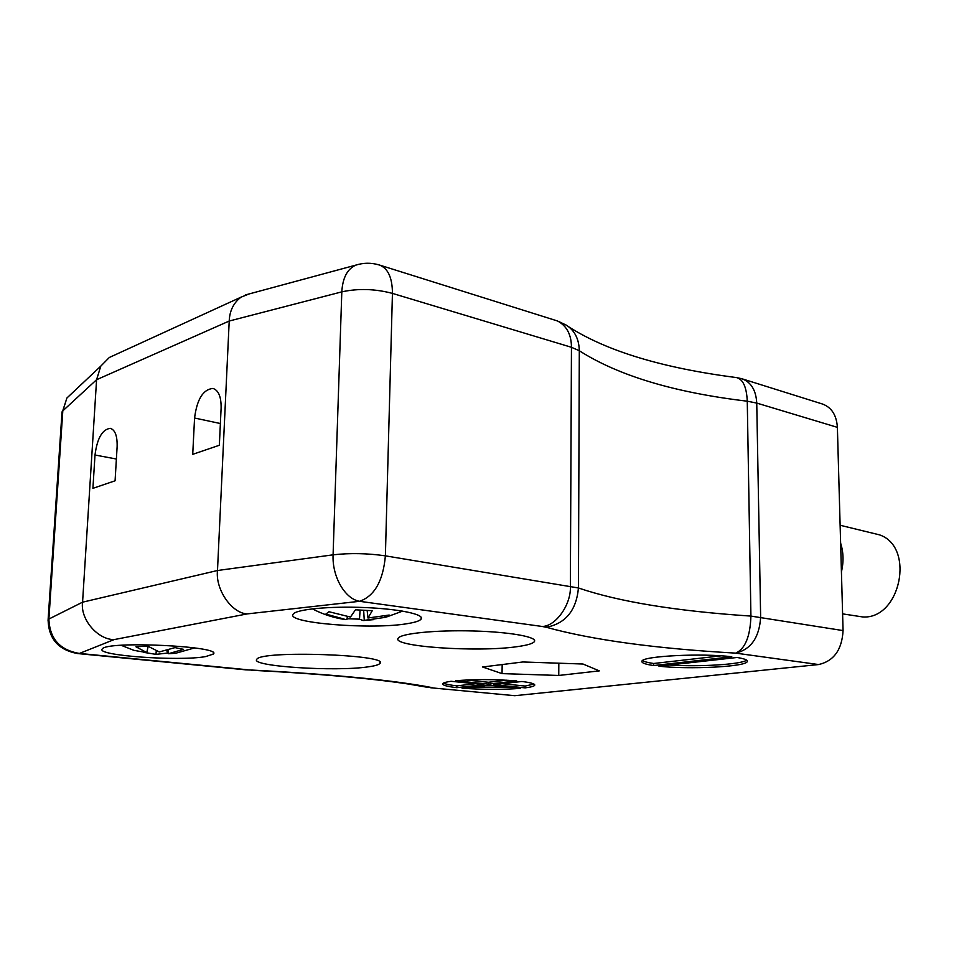 <?xml version="1.0" encoding="UTF-8"?>
<svg xmlns="http://www.w3.org/2000/svg" width="959" height="959" viewBox="0 0 959 959"><rect width="100%" height="100%" fill="white"/><g stroke="black" fill="none" stroke-linecap="round" stroke-linejoin="round"><path stroke-width="1.44" d="M517.357 646.63C478.097 652.54 390.229 646.618 398.261 638.107C401.186 633.419 435.937 629.943 472.943 630.962C509.984 631.921 537.927 637.016 534.379 641.619C532.856 643.609 527.186 645.275 517.357 646.63M482.593 666.996L502.048 673.614L558.749 675.46L599.339 670.88L583 664.024L522.859 661.974L482.593 666.996M408.019 623.53C415.379 622.319 419.742 620.845 421.121 619.106C424.981 614.431 399.376 608.929 364.648 607.538C329.968 606.076 296.607 609.241 293.262 614.036C284.296 623.062 372.895 629.991 408.019 623.53M205.694 656.567L213.258 654.098C223.903 646.294 106.701 640.588 102.325 648.919C94.797 655.548 179.417 661.518 205.694 656.567M737.075 657.478L658.953 666.193C688.694 669.646 745.694 666.829 747.253 661.614C747.984 660.092 744.592 658.713 737.075 657.478M462.046 688.166C482.605 689.713 502.144 689.773 520.653 688.346L489.138 685.146L462.046 688.166M493.645 684.642L525.172 687.867C530.771 687.147 533.935 686.296 534.666 685.325C535.374 683.923 531.13 682.64 521.96 681.489L493.645 684.642M488.407 684.115L516.697 680.926C495.132 679.236 474.741 679.176 455.537 680.758L488.407 684.115L488.431 682.269L506.616 680.207M818.602 664.551L735.709 653.127C745.167 648.835 750.238 636.488 750.921 616.086L843.069 630.59C841.978 649.782 833.827 661.099 818.602 664.551L514.779 695.695L430.675 687.759L514.779 695.695M451.066 681.286C446.211 681.969 443.454 682.76 442.806 683.635C442.135 685.158 446.81 686.5 456.832 687.663L483.899 684.618L451.066 681.286M731.777 656.771C702.084 653.007 642.626 656.052 641.967 661.135C641.211 662.813 645.107 664.287 653.654 665.546L731.777 656.771M368.1 666.853C335.47 671.851 249.448 666.325 256.796 659.312C260.608 650.094 390.96 654.697 379.884 663.46C378.805 664.803 374.873 665.93 368.1 666.853M48.058 620.401L48.885 619.034L82.57 602.18L217.489 570.509L333.085 554.829C349.975 552.923 367.405 553.259 385.386 555.848L578.445 587.975C576.323 610.439 565.606 623.542 546.306 627.282C592.41 639.977 655.548 648.596 735.709 653.127C751.053 649.387 759.372 637.387 760.643 617.128L756.747 403.08C756.028 390.229 751.077 382.114 741.882 378.745L822.378 403.991C831.561 407.347 836.56 415.127 837.387 427.354L756.747 403.08L747.265 401.198C746.617 387.16 743.057 379.296 736.608 377.594C662.741 368.076 606.831 351.186 568.867 326.899M843.069 630.59L837.387 427.354M546.306 627.282L542.183 626.467C555.836 626.407 571.456 604.23 570.365 586.057L571.456 347.29L579.308 350.742C618.543 375.748 674.525 392.567 747.265 401.198L750.921 616.086C676.359 611.147 618.867 601.773 578.445 587.975L579.308 350.742C579.032 339.09 574.729 330.567 566.385 325.185L558.617 321.469M542.183 626.467L359.577 601.305L247.218 613.904C231.802 613.328 215.26 589.485 217.489 570.509L229.213 321.037C229.633 310.824 233.552 302.876 240.961 297.194L249.208 293.922M194.569 418.016L192.723 454.338L219.347 445.264L221.109 408.15C221.277 396.87 218.568 390.301 212.982 388.431C203.128 389.366 196.979 399.232 194.569 418.016L220.378 423.53M117.118 446.798C117.418 436.069 115.152 429.908 110.297 428.325C102.277 429.392 97.183 438.287 95.001 455.01L92.915 488.347L115.08 480.795L117.118 446.798M247.218 613.904L114.085 639.605C97.53 639.617 80.088 619.082 82.57 602.18L96.583 379.716L100.791 366.134L109.326 357.479L115.943 354.458M443.514 683.072C445.456 684.127 449.903 685.062 456.868 685.853L475.388 683.755M456.868 685.853L456.832 687.663M466.362 679.991L488.431 682.269M502.204 683.683L525.196 686.057L525.172 687.867M525.196 686.057L533.959 684.079M472.032 687.052L509.9 687.255M721.144 655.824L653.642 663.496L653.654 665.546M642.542 660.559C644.148 661.674 647.852 662.645 653.642 663.496M669.466 665.031C699.207 667.008 741.655 664.443 746.629 660.14M502.168 664.551L502.048 673.614M558.821 663.208L558.749 675.46M430.675 687.759L432.797 687.735C394.593 680.315 334.511 674.441 252.541 670.101L245.696 669.838L252.541 670.101M379.416 265.02C371.493 262.634 363.605 262.67 355.753 265.152C347.29 269.035 342.639 277.942 341.812 291.86L333.085 554.829C332.03 576.611 344.988 598.943 359.577 601.305C374.513 596.078 383.109 580.926 385.386 555.848L392.435 293.394C392.375 277.786 388.035 268.328 379.416 265.02L557.551 320.989C566.769 325.904 571.396 334.679 571.456 347.29L392.435 293.394C375.089 288.815 358.21 288.299 341.812 291.86L229.213 321.037L96.583 379.716L62.803 410.872L62.023 411.902L48.118 619.598C48.489 638.634 58.295 649.95 77.559 653.547L245.696 669.838M344.149 619.058L325.82 614.096L328.973 611.734L350.455 617.057L355.489 609.792L372.248 610.727L367.98 618.004L389.174 615.043L385.47 617.332L363.113 620.533L359.493 619.154L347.026 618.711M346.906 619.49L347.386 616.577M360.093 610.248L359.493 619.154M364.264 620.413L363.677 610.499M385.47 617.332L384.631 616.074M367.98 618.004L367.165 610.655M168.304 652.983L155.981 654.362L143.526 652.324M133.601 650.298L146.787 652.588L135.914 646.762L147.794 646.126L159.266 651.952L175.041 647.613L183.565 649.339L168.388 653.726L175.749 653.235L194.605 647.9M155.981 654.362L156.257 650.801M167.489 652.959L166.758 650.37M168.388 653.726L167.981 650.034M146.787 652.588L148.165 646.378M840.12 525.256L879.535 534.87C915.401 546.882 900.549 619.454 862.788 616.961L842.601 613.868M114.085 639.605L79.441 653.439L247.29 669.73M77.559 653.547L79.441 653.439C59.818 650.13 49.64 638.658 48.885 619.034L62.803 410.872L66.914 398.009L76.912 388.611M100.791 366.134L66.914 398.009L61.915 413.377M95.001 455.01L116.387 459.025M245.252 294.988L358.966 264.264M840.623 543.13C843.512 552.252 843.788 561.818 841.427 571.852M534.666 684.666L534.666 685.325M747.241 660.751L747.253 661.614M213.306 652.947L213.258 654.098M421.169 617.248L421.121 619.106M534.391 640.061L534.379 641.619M379.92 662.297L379.884 663.46M428.481 687.471L407.815 683.947C369.551 678.241 317.465 673.674 251.582 670.245M741.882 378.745L736.608 377.594M240.961 297.194L109.326 357.479M402.6 611.111L386.489 617.009M373.746 619.622L363.581 620.521M312.37 608.845C322.859 614.359 333.948 617.944 345.648 619.61M121.134 645.287L134.512 650.574"/></g></svg>
